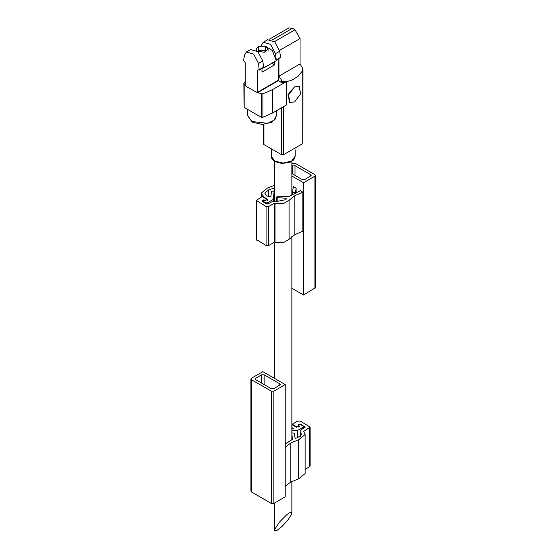 <?xml version="1.0" encoding="UTF-8"?>
<svg xmlns="http://www.w3.org/2000/svg" width="559" height="559" viewBox="0 0 559 559"><rect width="100%" height="100%" fill="white"/><g stroke="black" fill="none" stroke-linecap="round" stroke-linejoin="round"><path stroke-width="0.84" d="M277.047 530.358L282.204 526.25L287.787 520.129L291.358 514.671L291.623 512.379L289.953 512.582L286.935 514.58L279.416 522.099L274.728 529.275L274.846 530.98L277.047 530.358M263.254 67.807L263.624 68.016L276.307 60.7L272.352 50.492L264.868 45.894M263.624 68.016L263.61 67.436L259.215 70.134L258.558 63.46L253.66 54.111L246.393 51.959L244.395 55.278L243.563 60.456L245.24 62.769L245.24 84.975L246.086 86.442L257.461 92.724L257.713 69.973L258.132 69.728L257.713 69.973M261.933 68.568L261.933 72.167L274.616 64.844L271.87 63.258M274.616 64.844L274.616 61.672M276.293 60.12L275.468 53.699L270.563 44.357L263.303 42.198L261.312 45.426M276.3 60.274L280.52 57.395L279.689 51.26L274.79 41.911L267.53 39.759L263.303 42.198M246.393 51.959L250.621 49.52L257.888 51.673L262.786 61.022L263.61 67.436M257.461 92.724L278.592 80.524L278.843 58.807M258.132 69.728L259.215 70.134M278.347 80.664L281.296 82.369L283.385 82.557L292.064 80.056L298.066 76.303L302.782 70.553L302.678 68.505L300.078 63.929L300.078 38.557L295.005 29.767L292.469 28.306L288.884 27.95L269.256 39.284M257.741 92.563L261.165 93.8L262.926 93.8L272.61 89.552L286.467 81.551L286.467 104.973L272.61 112.974L272.61 89.552M263.394 124.412L263.394 143.831L263.918 144.564L281.296 154.591L283.385 154.78L302.754 143.6L302.95 69.763M299.219 86.407L294.586 86.869L287.962 94.695L289.611 102.262L294.586 101.997L300.637 93.835L299.219 86.407L294.586 86.869L288.535 95.03L289.953 102.458M278.948 58.744L278.948 76.129L282.288 81.355L283.385 81.782L286.467 81.551M278.948 76.129L300.078 63.929M245.24 81.859L243.892 83.452L245.247 85.045M243.892 83.452L244.122 107.384L261.165 117.222L262.926 117.222L272.61 112.974M262.304 68.352L267.915 65.543M258.468 50.38L265.623 50.38L265.623 46.25L258.468 46.25L258.468 50.38M257.399 51.239L264.33 52.253L268.02 49.066L265.623 46.25M258.468 46.25L256.064 49.066L256.937 50.862M262.842 371.651L285.244 384.585L285.244 496.832L273.833 503.421L271.297 503.421L251.431 491.955L250.907 491.221L250.907 378.974L251.431 378.24L262.842 371.651M285.244 443.958L292.567 439.332L291.84 434.539M298.136 425.706L298.136 424.728L298.136 425.706L298.911 426.433L296.871 426.922L292.217 424.239L297.709 421.067L300.246 421.067L310.07 427.167L303.677 431.429L305.165 434.49L298.688 439.709L290.757 443.007L285.244 447.186M298.136 424.728L300.672 424.239L305.249 427.167L301.315 429.724L300.092 431.429L300.092 436.768M291.84 432.897L294.341 433.225L295.124 438.389L297.681 437.725L301.574 434.49L300.092 431.429M310.07 427.167L310.07 466.206L305.165 469.469M305.165 434.49L305.165 473.529L298.688 478.756L290.757 482.054L285.244 486.225M292.217 424.239L292.217 424.784M291.84 424.616L296.445 427.167L299.505 426.433L298.981 425.706L298.981 427.167M291.84 427.439L293.223 428.522L291.84 429.221M291.84 430.779L297.29 430.584L303.209 427.167L303.209 428.634M298.981 425.706L298.422 425.092L300.462 424.602L303.209 426.189L303.209 427.167M285.244 384.585L273.833 391.174L271.297 391.174L251.431 379.708L250.907 378.974M255.659 379.708L255.135 378.974L255.659 378.24L261.577 374.823L264.114 374.823L279.752 383.851L280.276 384.585L273.833 388.736L271.297 388.736L255.659 379.708L255.659 378.24M297.29 430.584L297.29 437.809M285.244 441.806L285.474 443.797M291.84 176.008L303.502 182.737L314.913 176.155L315.437 175.421L314.913 174.688L295.047 163.221L291.84 163.605M291.84 288.255L303.502 294.984L303.502 182.737M265.252 200.611L265.252 200.185L267.293 199.696L262.297 196.523L256.274 200.429L256.274 239.476L266.098 245.576L268.634 245.576L274.329 242.285L283.301 242.711L289.094 239.301L294.81 234.724L302.866 231.174L302.866 192.135L300.33 190.668L288.437 196.726L278.096 196.209L276.628 196.978L277.858 197.753L286.802 198.207L285.649 199.682L276.936 201.422L271.793 201.778L268.215 203.846L266.524 203.846L262.297 201.408L262.297 200.429L262.297 201.408M296.13 192.652L296.13 188.243L293.363 186.643L292.525 192.492L295.501 192.631L296.13 188.243M265.252 200.185L263.142 199.94L262.297 200.429M256.274 200.429L266.098 206.53L268.634 206.53L274.329 203.245L283.301 203.672L289.094 200.262L294.81 195.685L302.866 192.135M261.186 197.166L261.186 193.114L267.663 187.887L274.504 185.329M261.186 193.114L263.988 197.013L267.894 199.696L264.833 200.429L264.833 199.94M262.576 201.568L262.576 200.8L264.833 200.429M262.576 200.8L265.679 202.868L267.37 202.868L273.281 199.458L274.162 191.143L271.478 191.094L270.905 196.461L268.872 196.908L266.524 195.552L264.77 193.114L268.669 189.878L274.504 187.936M303.502 294.984L315.437 287.668L315.437 175.421M291.84 173.57L302.237 179.565L304.774 179.565L311.216 175.421L310.685 174.688L295.047 165.66L291.84 166.051M273.281 201.226L273.281 199.458M292.525 194.35L292.525 192.492M276.3 59.841L280.52 57.395M275.468 53.699L279.689 51.26M258.558 63.46L262.786 61.022M259.39 69.596L263.617 67.157M257.713 92.172L278.843 79.972M283.385 106.755L283.385 154.78M302.754 70.595L302.754 143.6M263.918 124.377L263.918 144.564M281.296 107.964L281.296 154.591M281.296 80.196L281.296 82.369M283.385 81.782L283.385 82.557M272.17 40.024L292.469 28.306M274.476 41.625L295.005 29.767M279.549 50.408L300.078 38.557M244.122 107.384L244.122 83.962M261.165 117.222L261.165 93.8M262.926 117.222L262.926 93.8M295.131 149.749L295.131 156.171L291.63 161.048L283.175 163.067L274.721 161.048L271.22 156.171L271.22 148.778M251.899 121.52L267.53 123.315L273.966 120.262L276.384 115.664L275.308 119.06L271.304 122.414L262.122 124.447L252.144 122.065L247.7 115.664L251.899 121.52M290.757 443.007L290.757 482.054M298.688 439.709L298.688 478.756M303.851 431.185L303.851 431.695M309.546 427.901L309.546 466.94M251.431 379.708L251.431 491.955M273.833 391.174L273.833 503.421M271.297 391.174L271.297 503.421M261.577 374.823L261.577 383.125M264.114 374.823L264.114 384.585M279.752 383.851L279.752 385.319M300.7 432.687L300.7 436.286M304.9 426.678L304.9 427.656M300.672 424.239L300.672 424.728M296.871 426.922L296.871 427.349M298.772 425.581L298.772 426.112M292.874 428.033L292.874 429.012M294.81 234.724L294.81 195.685M289.094 239.301L289.094 200.262M275.063 242.236L275.063 203.19M274.329 242.285L274.329 203.245M268.634 245.576L268.634 206.53M266.098 245.576L266.098 206.53M256.805 240.202L256.805 201.163M263.988 197.502L263.988 197.013M314.913 288.395L314.913 176.155M292.518 173.954L292.518 165.66M310.685 176.155L310.685 174.688M295.047 175.421L295.047 165.66M268.669 196.789L268.669 189.878M277.858 201.687L277.858 197.753M267.37 200.429L267.37 198.969M262.933 201.771L262.933 201.282M265.679 203.357L265.679 202.868M267.37 204.049L267.37 202.868M274.504 161.313L274.504 201.072M274.504 242.215L274.504 378.387M274.504 503.03L274.504 530.309M291.84 161.313L291.84 194.672M291.84 236.408L291.84 439.66M291.84 481.313L291.84 512.973M295.131 156.171L294.733 158.092L293.112 160.335L290.345 162.131L282.106 163.542L275.154 161.698L273.26 160.356L271.618 158.099L271.22 156.171M268.02 51.309L268.02 49.066M256.064 50.24L256.064 49.066M276.384 115.664L276.384 110.794M247.7 115.664L247.7 110.5M298.911 426.433L298.911 427.209M298.422 425.092L298.422 425.867M303.558 426.678L303.558 428.432M276.628 201.331L276.628 196.978M267.293 200.471L267.293 199.696"/></g></svg>
